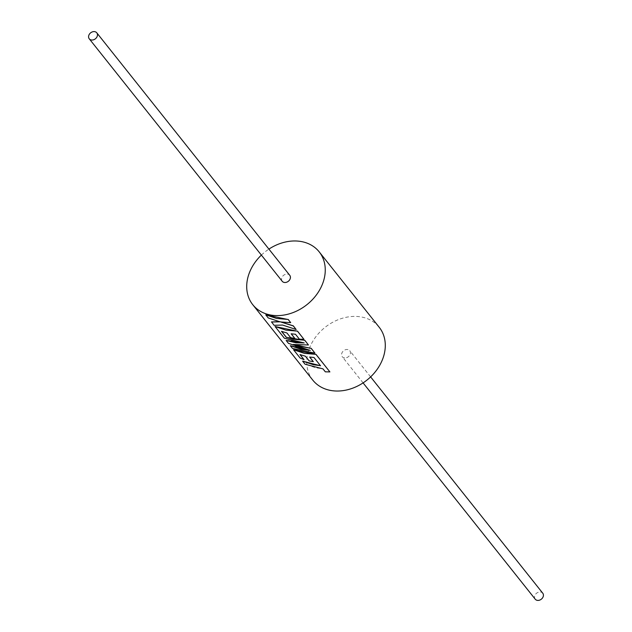 <?xml version="1.0" encoding="UTF-8"?>
<svg xmlns="http://www.w3.org/2000/svg" width="632" height="632" viewBox="0 0 632 632"><rect width="100%" height="100%" fill="white"/><g stroke="black" fill="none" stroke-linecap="round" stroke-linejoin="round"><path stroke-width="0.47" stroke-dasharray="3.16 2.37" d="M282.22 281.28A4.811 3.816 141.5 0 1 282.457 276.516A4.811 3.816 141.5 0 1 287.315 274.067A4.811 3.816 141.5 0 1 289.748 275.291M535.217 599.176A4.811 3.816 141.5 0 1 535.454 594.412A4.811 3.816 141.5 0 1 540.313 591.971A4.811 3.816 141.5 0 1 542.746 593.187M344.685 357.933A4.811 3.816 141.5 0 1 342.252 356.709A4.811 3.816 141.5 0 1 342.489 351.945A4.811 3.816 141.5 0 1 347.347 349.504A4.811 3.816 141.5 0 1 349.78 350.721A4.811 3.816 141.5 0 1 349.543 355.484A4.811 3.816 141.5 0 1 344.685 357.933M312.808 380.148A42.439 33.678 141.5 0 1 314.878 338.096A42.439 33.678 141.5 0 1 357.744 316.514A42.439 33.678 141.5 0 1 379.224 327.289M302.665 361.038L305.13 364.135L315.905 367.824L322.984 368.764L325.354 371.742L329.888 371.813M300.161 354.631L305.461 356.124L309.174 360.793L313.377 361.599M293.619 349.67L300.145 357.878L304.095 359.584M290.38 345.601L292.577 348.358L303.352 352.048L314.973 353.067M286.209 340.364L288.516 343.263L300.334 348.256L309.277 350.278M275.118 326.428L284.432 338.128L295.207 341.817L303.36 342.907M271.523 321.909L274.154 325.219L282.615 324.959L296.155 329.422M265.835 314.76L268.292 317.849L279.32 321.854M261.379 255.099A42.439 33.678 141.5 0 1 268.908 249.103M281.2 322.043L290.696 322.557M291.265 333.815L295.5 334.146L299.434 339.1L303.905 339.155M281.667 331.389L286.968 332.89L290.68 337.551L294.883 338.357M294.133 344.653L297.838 345.119L308.448 344.867M309.759 357.048L313.986 357.388L320.424 365.667M363.092 382.897L342.252 356.709M370.621 376.901L349.78 350.721"/><path stroke-width="0.95" d="M91.687 40.029A4.811 3.816 141.5 0 1 89.254 38.813A4.811 3.816 141.5 0 1 89.491 34.049A4.811 3.816 141.5 0 1 94.35 31.6A4.811 3.816 141.5 0 1 96.783 32.825A4.811 3.816 141.5 0 1 96.546 37.588A4.811 3.816 141.5 0 1 91.687 40.029M96.783 32.825L289.748 275.291A4.811 3.816 141.5 0 1 289.511 280.055A4.811 3.816 141.5 0 1 284.653 282.496A4.811 3.816 141.5 0 1 282.22 281.28L89.254 38.813M370.621 376.901L542.746 593.187A4.811 3.816 141.5 0 1 542.509 597.951A4.811 3.816 141.5 0 1 537.65 600.4A4.811 3.816 141.5 0 1 535.217 599.176L363.092 382.897M268.908 249.103A42.439 33.678 141.5 0 1 297.712 241.084A42.439 33.678 141.5 0 1 319.192 251.852L379.224 327.289A42.439 33.678 141.5 0 1 377.154 369.341A42.439 33.678 141.5 0 1 334.288 390.916A42.439 33.678 141.5 0 1 312.808 380.148L252.776 304.711A42.439 33.678 141.5 0 1 261.379 255.099M320.519 365.667L313.44 364.727L302.61 361.133L305.074 364.23L322.968 368.867L325.338 371.837L329.888 371.908L316.008 354.473L293.556 349.765L300.089 357.973L304.047 359.679L299.979 354.568L305.43 356.227L309.143 360.888L313.346 361.694L309.641 357.033L313.978 357.483L320.511 365.77L302.61 361.133M304.047 359.679L300.161 354.631M329.888 371.908L316.016 354.37L304.395 353.359L293.556 349.765M309.277 350.278L301.156 349.283L290.325 345.696L292.521 348.453L314.965 353.162L311.173 348.398L293.461 344.503L308.448 344.969L304.766 340.34L286.28 337.346L281.485 331.326L286.936 332.985L290.649 337.654L294.86 338.46L291.147 333.799L295.484 334.249L299.418 339.194L303.905 339.258L297.514 331.231L275.062 326.523L284.376 338.223L304.229 342.939L286.154 340.458L288.461 343.358L310.28 350.412L290.325 345.696M303.36 342.907L295.989 342.797L286.154 340.458M303.905 339.258L297.514 331.136L285.901 330.117L275.062 326.523M280.047 321.728L271.523 321.909L274.098 325.306L282.583 325.053L296.155 329.517L293.303 325.946L280.727 321.965L290.688 322.652L288.232 319.563L265.78 314.855L268.237 317.943L280.016 321.83L271.468 322.004M290.688 322.652L288.232 319.468L276.611 318.449L265.78 314.855M319.192 251.852A42.439 33.678 141.5 0 1 317.122 293.904A42.439 33.678 141.5 0 1 274.256 315.487A42.439 33.678 141.5 0 1 252.776 304.711M296.155 329.517L293.311 325.843L280.75 321.862M294.86 338.46L291.265 333.815M308.448 344.969L304.766 340.245L293.145 339.226L286.328 337.251L281.667 331.389M314.965 353.162L311.181 348.303L298.66 346.154L293.509 344.408M313.346 361.694L309.759 357.048"/></g></svg>
